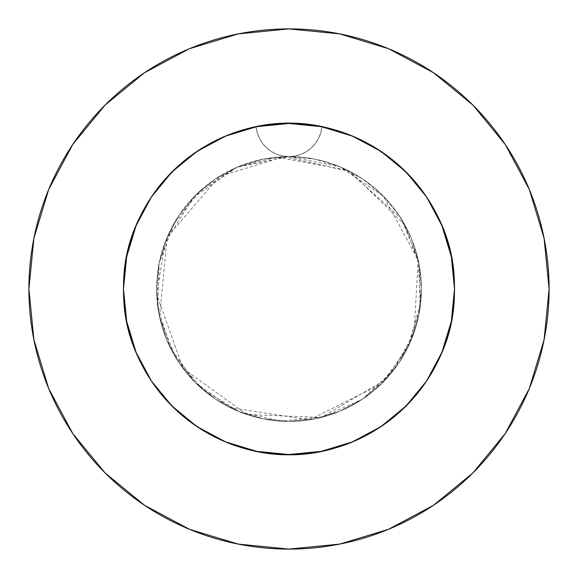 <?xml version="1.0" encoding="UTF-8"?>
<svg xmlns="http://www.w3.org/2000/svg" width="578" height="578" viewBox="0 0 578 578"><rect width="100%" height="100%" fill="white"/><g stroke="black" fill="none" stroke-linecap="round" stroke-linejoin="round"><path stroke-width="0.43" stroke-dasharray="2.89 2.17" d="M451.7 258.583L454.518 289A165.518 165.518 0 0 0 289 123.482A165.518 165.518 0 0 0 123.482 289C123.15 283.791 123.959 274.377 125.91 260.757L128.93 246.893L133.099 233.396C134.212 229.141 138.135 220.543 144.868 207.618L152.375 195.566L160.843 184.252L180.582 163.928L203.485 147.289L228.895 134.782L256.061 126.792A165.518 165.518 0 0 1 321.939 126.792L303.84 124.147L285.496 123.519L267.238 124.92L249.284 128.316L231.742 133.699L214.922 140.981L199.07 150.049L184.238 160.85L170.712 173.227L158.675 186.961L148.185 202.004L139.428 218.123L132.528 235.029L127.521 252.658L124.487 270.757L123.482 289L124.277 272.78L126.669 256.675L130.621 240.918L136.076 225.666L143.033 210.963L151.4 197.004L161.06 183.992L171.955 171.962L184.021 161.031L197.076 151.357L210.963 143.033L225.666 136.076L240.997 130.599L256.726 126.661L272.765 124.277L289.029 123.482L305.263 124.284L321.281 126.661L337.053 130.614L352.378 136.097L367.044 143.033L380.945 151.371L394.023 161.067L406.074 171.991L416.948 183.992L426.622 197.047L434.996 211.006L441.932 225.687L447.386 240.939L451.339 256.726L453.723 272.823L454.518 289A165.518 165.518 0 0 0 289 123.482A165.518 165.518 0 0 0 123.482 289A165.518 165.518 0 0 1 256.061 126.792L274.16 124.147L292.504 123.519L310.762 124.92L328.716 128.316L346.258 133.699L363.078 140.981L378.93 150.049L393.762 160.85L407.288 173.227L419.325 186.961L429.815 202.004L438.572 218.123L445.472 235.029L450.479 252.658L453.513 270.757L454.518 289C454.85 283.791 454.041 274.377 452.09 260.757L449.07 246.893L444.901 233.396C443.788 229.141 439.865 220.543 433.132 207.618L425.625 195.566L417.157 184.252L397.418 163.928L374.515 147.289L349.105 134.782L321.939 126.792A165.518 165.518 0 0 1 454.518 289L453.723 272.78L451.331 256.675L447.379 240.918L441.924 225.666L434.967 210.963L426.6 197.004L416.94 183.992L406.045 171.962L393.979 161.031L380.924 151.357L367.037 143.033L352.334 136.076L337.003 130.599L321.274 126.661L305.235 124.277L288.971 123.482L272.737 124.284L256.719 126.661L240.947 130.614L225.622 136.097L210.956 143.033L197.055 151.371L183.977 161.067L171.926 171.991L161.052 183.992L151.378 197.047L143.004 211.006L136.068 225.687L130.614 240.939L126.661 256.726L124.277 272.823L123.482 289L124.277 272.78L126.669 256.675L130.621 240.918L133.157 233.237L130.614 240.939L126.661 256.726L124.277 272.823L123.678 280.908L123.482 289L124.277 305.22L126.669 321.325L130.621 337.082L133.157 344.763L136.076 352.334L143.033 367.037L151.4 380.996L161.06 394.008L171.955 406.038L184.021 416.969L197.076 426.643L210.963 434.967L225.666 441.924L240.997 447.401L256.726 451.339L272.765 453.723L289.029 454.518L305.263 453.716L313.305 452.726L321.281 451.339L337.053 447.386L352.378 441.903L367.044 434.967L380.945 426.629L394.023 416.933L406.074 406.009L416.948 394.008L426.622 380.953L434.996 366.994L441.932 352.313L444.843 344.763L447.386 337.061L451.339 321.274L453.723 305.177L454.518 289L453.723 272.78L451.331 256.675L447.379 240.918L441.924 225.666L434.967 210.963L426.6 197.004L416.94 183.992L406.045 171.962L393.979 161.031L380.924 151.357L374.082 147.029L367.037 143.033L352.334 136.076L337.003 130.599L321.274 126.661L305.235 124.277L288.971 123.482L272.737 124.284L264.695 125.274L256.719 126.661L240.947 130.614L225.622 136.097L210.956 143.033L197.055 151.371L183.977 161.067L171.926 171.991L161.052 183.992L151.378 197.047L143.004 211.006L136.068 225.687L133.157 233.237L136.076 225.666L143.033 210.963L151.4 197.004L161.06 183.992L171.955 171.962L184.021 161.031L197.076 151.357L210.963 143.033L225.666 136.076L240.997 130.599L256.726 126.661L272.765 124.277L289.029 123.482L305.263 124.284L321.281 126.661L337.053 130.614L352.378 136.097L367.044 143.033L380.945 151.371L394.023 161.067L406.074 171.991L411.659 177.865L416.948 183.992L426.622 197.047L434.996 211.006L441.932 225.687L447.386 240.939L451.339 256.726L453.723 272.823L454.518 289A165.518 165.518 0 0 1 289 454.518A165.518 165.518 0 0 1 123.482 289L124.277 305.22L126.669 321.325L130.621 337.082L136.076 352.334L143.033 367.037L151.4 380.996L161.06 394.008L171.955 406.038L184.021 416.969L197.076 426.643L210.963 434.967L225.666 441.924L240.997 447.401L256.726 451.339L272.765 453.723L289.029 454.518L305.263 453.716L321.281 451.339L337.053 447.386L352.378 441.903L367.044 434.967L380.945 426.629L394.023 416.933L406.074 406.009L416.948 394.008L426.622 380.953L434.996 366.994L441.932 352.313L447.386 337.061L451.339 321.274L453.723 305.177L454.518 289L453.723 305.22L451.331 321.325L447.379 337.082L441.924 352.334L434.967 367.037L426.6 380.996L416.94 394.008L406.045 406.038L393.979 416.969L380.924 426.643L367.037 434.967L352.334 441.924L337.003 447.401L321.274 451.339L305.235 453.723L288.971 454.518L272.737 453.716L256.719 451.339L240.947 447.386L225.622 441.903L210.956 434.967L197.055 426.629L183.977 416.933L171.926 406.009L161.052 394.008L151.378 380.953L143.004 366.994L136.068 352.313L130.614 337.061L126.661 321.274L124.277 305.177L123.482 289L124.277 305.22L126.669 321.325L130.621 337.082L136.076 352.334L143.033 367.037L151.4 380.996L161.06 394.008L171.955 406.038L184.021 416.969L197.076 426.643L210.963 434.967L225.666 441.924L240.997 447.401L256.726 451.339L272.765 453.723L289.029 454.518L305.263 453.716L321.281 451.339L337.053 447.386L352.378 441.903L367.044 434.967L380.945 426.629L394.023 416.933L406.074 406.009L416.948 394.008L426.622 380.953L434.996 366.994L441.932 352.313L447.386 337.061L451.339 321.274L453.723 305.177L454.518 289L453.723 305.22L451.331 321.325L447.379 337.082L441.924 352.334L434.967 367.037L426.6 380.996L416.94 394.008L406.045 406.038L393.979 416.969L380.924 426.643L367.037 434.967L352.334 441.924L337.003 447.401L321.274 451.339L305.235 453.723L288.971 454.518L272.737 453.716L256.719 451.339L240.947 447.386L225.622 441.903L210.956 434.967L197.055 426.629L183.977 416.933L171.926 406.009L161.052 394.008L151.378 380.953L143.004 366.994L136.068 352.313L130.614 337.061L126.661 321.274L124.277 305.177L123.482 289A165.518 165.518 0 0 0 289 454.518A165.518 165.518 0 0 0 454.518 289L453.723 305.22L451.331 321.325L447.379 337.082L441.924 352.334L434.967 367.037L426.6 380.996L416.94 394.008L406.045 406.038L393.979 416.969L380.924 426.643L367.037 434.967L352.334 441.924L337.003 447.401L321.274 451.339L305.235 453.723L288.971 454.518L272.737 453.716L256.719 451.339L240.947 447.386L225.622 441.903L210.956 434.967L197.055 426.629L183.977 416.933L171.926 406.009L161.052 394.008L151.378 380.953L143.004 366.994L136.068 352.313L130.614 337.061L126.661 321.274L124.277 305.177L123.678 297.092L123.482 289L126.3 258.583M227.147 135.476L256.061 126.792L257.224 132.759L259.45 138.409L262.679 143.561L266.79 148.033L271.653 151.674L277.1 154.377L282.945 156.031L289 156.587A132.413 132.413 0 0 0 156.587 289A132.413 132.413 0 0 1 289 156.587A132.413 132.413 0 0 1 421.413 289A132.413 132.413 0 0 0 289 156.587L263.171 159.131L238.324 166.666L215.435 178.898L195.371 195.371L178.898 215.435L166.666 238.324L159.131 263.171L156.587 289L159.131 314.829L166.666 339.676L178.898 362.565L195.371 382.629L215.435 399.102L238.324 411.334L263.171 418.869L289 421.413L314.829 418.869L339.676 411.334L362.565 399.102L382.629 382.629L399.102 362.565L411.334 339.676L418.869 314.829L421.413 289L418.869 263.171L411.334 238.324L399.102 215.435L382.629 195.371L362.565 178.898L339.676 166.666L314.829 159.131L289 156.587L295.055 156.031L300.9 154.377L306.347 151.674L311.21 148.033L315.321 143.561L318.55 138.409L320.776 132.759L321.939 126.792L350.853 135.476M505.215 433.572L529.303 388.539L544.1 339.741L549.1 289A260.1 260.1 0 0 0 289 28.9A260.1 260.1 0 0 0 28.9 289A260.1 260.1 0 0 0 289 549.1A260.1 260.1 0 0 0 549.1 289L544.1 238.259L529.303 189.461L505.266 144.493M359.48 139.233L378.055 149.478M387.621 156.067L402.295 168.328M410.915 177.049L422.728 191.463M429.606 201.671L438.666 218.318M443.319 229.148L449.568 248.829M151.407 196.997L136.083 225.658L126.661 256.711L123.482 289L126.661 321.289L123.482 289A165.518 165.518 0 0 0 289 454.518A165.518 165.518 0 0 0 454.518 289L451.339 321.289L441.917 352.342L426.622 380.96L406.038 406.038L380.96 426.622L352.342 441.917L321.289 451.339L289 454.518L256.711 451.339L225.658 441.917L197.04 426.622L171.962 406.038L151.378 380.96L136.083 352.342L126.661 321.289L123.482 289L126.661 256.711L136.083 225.658L151.378 197.04L171.962 171.962L197.04 151.378L225.658 136.083L256.711 126.661L289 123.482L321.289 126.661L352.342 136.083L380.96 151.378L406.038 171.962L426.622 197.04L441.917 225.658L451.339 256.711L454.518 289L451.339 321.289L454.518 289L451.339 256.711L441.917 225.658L426.622 197.04M128.432 248.829L134.681 229.148M139.334 218.318L148.394 201.671M155.28 191.455L167.085 177.049M175.705 168.328L190.379 156.067M199.945 149.478L218.52 139.233M426.593 381.003L441.917 352.342L426.622 380.96L406.038 406.038L380.96 426.622L352.342 441.917L321.289 451.339L289 454.518L256.711 451.339L225.658 441.917L197.04 426.622L171.962 406.038L151.378 380.96L136.083 352.342L151.378 380.96M433.572 72.785L388.539 48.697L339.741 33.9L289 28.9L238.259 33.9L189.461 48.697L144.493 72.734M72.785 144.428L48.697 189.461L33.9 238.259L28.9 289L33.9 339.741L48.697 388.539L72.734 433.507M144.428 505.215L189.461 529.303L238.259 544.1L289 549.1L339.741 544.1L388.539 529.303L433.507 505.266M126.661 321.289L136.083 352.342M196.997 426.593L225.658 441.917L256.711 451.339L289 454.518L321.289 451.339L352.342 441.917L380.96 426.622M441.917 352.342L451.339 321.289M381.003 151.407L352.342 136.083L321.289 126.661L289 123.482L256.711 126.661L225.658 136.083L197.04 151.378M421.413 289L418.869 314.829L411.334 339.676L399.102 362.565L382.629 382.629L362.565 399.102L339.676 411.334L314.829 418.869L289 421.413L263.171 418.869L238.324 411.334L215.435 399.102L195.371 382.629L178.898 362.565L166.666 339.676L159.131 314.829L156.587 289L159.131 263.171L166.666 238.324L178.898 215.435L195.371 195.371L215.435 178.898L238.324 166.666L263.171 159.131L289 156.587L314.829 159.131L339.676 166.666L362.565 178.898L382.629 195.371L399.102 215.435L411.334 238.324L418.869 263.171L421.413 289A132.413 132.413 0 0 1 289 421.413A132.413 132.413 0 0 1 156.587 289A132.413 132.413 0 0 0 289 421.413A132.413 132.413 0 0 0 421.413 289M321.289 126.661L321.939 126.792L320.776 132.759L318.55 138.409L315.321 143.561L311.21 148.033L306.347 151.674L300.9 154.377L295.055 156.031L289 156.587L282.945 156.031L277.1 154.377L271.653 151.674L266.79 148.033L262.679 143.561L259.45 138.409L257.224 132.759L256.061 126.792L256.711 126.661M256.061 126.792C180.784 140.649 122.074 212.429 123.482 289C121.857 368.526 185.545 442.51 264.471 452.69C360.535 470.196 457.595 386.639 454.518 289C456.143 209.474 392.455 135.49 313.529 125.31C217.465 107.804 120.405 191.361 123.482 289C121.857 368.526 185.545 442.51 264.471 452.69C360.535 470.196 457.595 386.639 454.518 289C456.143 209.474 392.455 135.49 313.529 125.31C217.465 107.804 120.405 191.361 123.482 289C121.857 368.526 185.545 442.51 264.471 452.69C360.535 470.196 457.595 386.639 454.518 289C457.928 188.175 354.242 103.375 256.061 126.792A33.105 33.105 0 0 0 321.939 126.792C397.216 140.649 455.926 212.429 454.518 289C456.143 368.526 392.455 442.51 313.529 452.69C217.465 470.196 120.405 386.639 123.482 289C121.857 209.474 185.545 135.49 264.471 125.31C360.535 107.804 457.595 191.361 454.518 289C456.143 368.526 392.455 442.51 313.529 452.69C217.465 470.196 120.405 386.639 123.482 289C121.857 209.474 185.545 135.49 264.471 125.31C360.535 107.804 457.595 191.361 454.518 289C456.143 368.526 392.455 442.51 313.529 452.69C217.465 470.196 120.405 386.639 123.482 289C120.072 188.175 223.758 103.375 321.939 126.792A33.105 33.105 0 0 1 256.061 126.792M289 156.587L340.261 166.912L383.532 196.282L418.226 260.114L414.007 332.661L393.632 370.151L362.406 399.21L323.55 416.825L281.103 421.181L239.364 411.76L202.806 389.521L175.25 356.778L159.571 316.968L167.136 237.197L219.329 176.398L284.159 156.674L350.268 171.615L404.911 224.979L419.31 265.497L419.975 308.5L406.818 349.437L381.242 384.002L309.541 419.816L230.319 407.7L195.256 382.52L170.163 347.407L157.693 306.087L159.174 262.939L174 223.361L200.537 190.465L236.091 167.613L277.035 157.129L347.537 170.228L400.865 218.144L417.786 258.207L420.813 301.579L409.636 343.592L385.447 379.724L321.238 417.432L246.849 414.527L183.118 368.511L156.696 294.462L165.163 242.131L193.449 197.315L237.059 167.201L289 156.587"/><path stroke-width="0.87" d="M426.622 197.04L406.038 171.962L380.96 151.378L352.342 136.083L321.289 126.661L289 123.482L256.711 126.661L225.658 136.083L197.04 151.378L171.962 171.962L151.378 197.04L136.083 225.658L126.661 256.711L123.482 289A165.518 165.518 0 0 1 289 123.482A165.518 165.518 0 0 1 454.518 289L451.339 256.711L441.917 225.658L426.622 197.04L406.038 171.962L381.003 151.407M28.9 289A260.1 260.1 0 0 1 289 28.9A260.1 260.1 0 0 1 549.1 289A260.1 260.1 0 0 1 289 549.1A260.1 260.1 0 0 1 28.9 289L33.9 339.741L48.697 388.539L72.734 433.507L105.08 472.92L144.493 505.266L189.461 529.303L238.259 544.1L289 549.1L339.741 544.1L388.539 529.303L433.507 505.266L472.92 472.92L505.266 433.507L529.303 388.539L544.1 339.741L549.1 289L544.1 238.259L529.303 189.461L505.266 144.493L472.92 105.08L433.507 72.734L388.539 48.697L339.741 33.9L289 28.9L238.259 33.9L189.461 48.697L144.493 72.734L105.08 105.08L72.734 144.493L48.697 189.461L33.9 238.259L28.9 289M126.669 321.325L136.083 352.342L126.661 321.289L123.482 289A165.518 165.518 0 0 0 289 454.518A165.518 165.518 0 0 0 454.518 289L451.339 321.289L441.917 352.342L451.339 321.274M136.083 352.342L151.378 380.96L171.962 406.038L197.04 426.622L225.658 441.917L256.711 451.339L289.094 454.518M289 454.518L321.289 451.339L352.342 441.917L380.96 426.622L406.038 406.038L426.593 381.003M350.853 135.476L359.48 139.233M378.055 149.478L387.621 156.067M402.295 168.328L410.915 177.049M422.728 191.463L429.606 201.671M438.666 218.318L443.319 229.148M449.568 248.829L451.7 258.583M126.3 258.583L128.432 248.829M134.681 229.148L139.334 218.318M148.394 201.671L155.28 191.455M167.085 177.049L175.705 168.328M190.379 156.067L199.945 149.478M218.52 139.233L227.147 135.476M505.266 144.493L472.92 105.08L433.572 72.785M144.493 72.734L105.08 105.08L72.785 144.428M72.734 433.507L105.08 472.92L144.428 505.215M433.507 505.266L472.92 472.92L505.215 433.572M151.378 380.96L171.962 406.038L196.997 426.593M197.04 151.378L171.962 171.962L151.407 196.997M380.96 426.622L406.038 406.038L426.622 380.96L441.917 352.342M256.711 126.661L288.942 123.482M289.058 123.482L321.289 126.661"/></g></svg>

